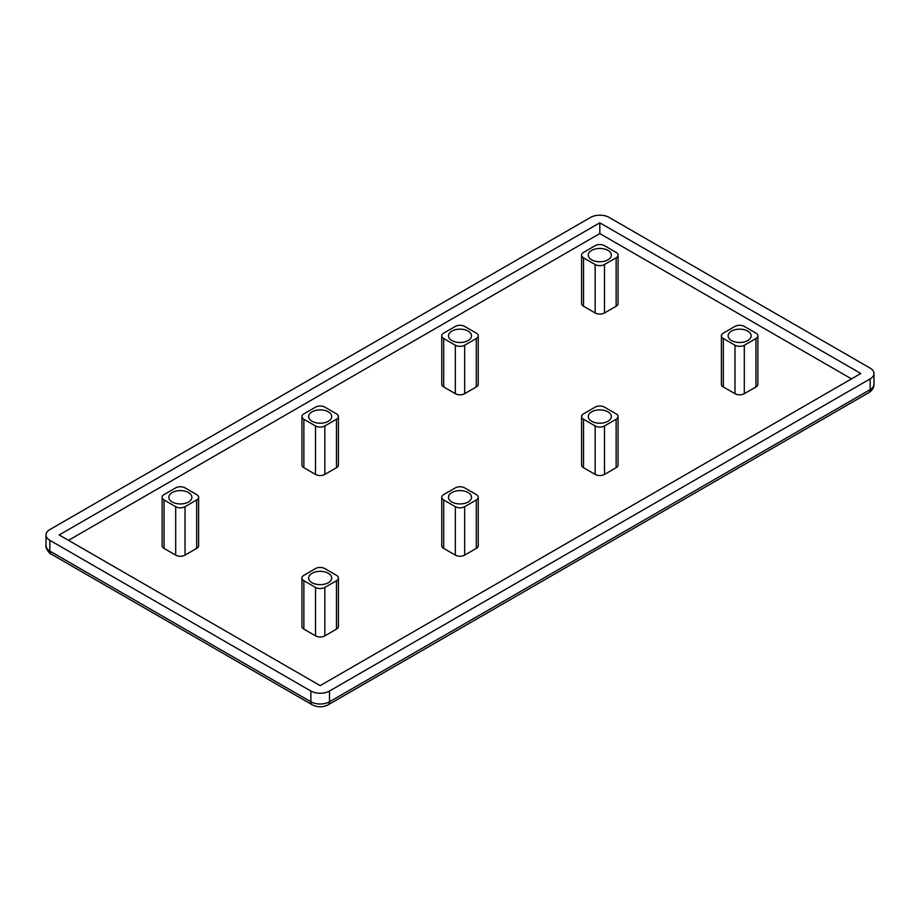 <?xml version="1.0" encoding="UTF-8"?>
<svg xmlns="http://www.w3.org/2000/svg" width="920" height="920" viewBox="0 0 920 920"><rect width="100%" height="100%" fill="white"/><g stroke="black" fill="none" stroke-linecap="round" stroke-linejoin="round"><path stroke-width="1.38" d="M188.519 501.986A11.534 6.658 0 0 0 191.889 497.272A11.534 6.658 0 0 0 184.77 491.119A11.534 6.658 0 0 0 172.201 492.568A11.534 6.658 0 0 0 168.82 497.272A11.534 6.658 0 0 0 175.95 503.424A11.534 6.658 0 0 0 188.519 501.986M312.018 573.286A11.534 6.658 180 0 1 324.599 571.849A11.534 6.658 180 0 1 331.717 578.001A11.534 6.658 180 0 1 328.336 582.705A11.534 6.658 180 0 1 315.767 584.154A11.534 6.658 180 0 1 308.648 578.001A11.534 6.658 180 0 1 312.018 573.286M328.336 421.256A11.534 6.658 0 0 0 331.717 416.553A11.534 6.658 0 0 0 324.599 410.4A11.534 6.658 0 0 0 312.018 411.838A11.534 6.658 0 0 0 308.648 416.553A11.534 6.658 0 0 0 315.767 422.705A11.534 6.658 0 0 0 328.336 421.256M451.846 492.568A11.534 6.658 180 0 1 464.416 491.119A11.534 6.658 180 0 1 471.534 497.272A11.534 6.658 180 0 1 468.153 501.986A11.534 6.658 180 0 1 455.584 503.424A11.534 6.658 180 0 1 448.466 497.272A11.534 6.658 180 0 1 451.846 492.568M607.982 259.808A11.534 6.658 0 0 0 611.351 255.105A11.534 6.658 0 0 0 604.233 248.952A11.534 6.658 0 0 0 591.663 250.389A11.534 6.658 0 0 0 588.282 255.105A11.534 6.658 0 0 0 595.401 261.257A11.534 6.658 0 0 0 607.982 259.808M731.481 331.119A11.534 6.658 180 0 1 744.05 329.671A11.534 6.658 180 0 1 751.18 335.823A11.534 6.658 180 0 1 747.799 340.538A11.534 6.658 180 0 1 735.23 341.975A11.534 6.658 180 0 1 728.111 335.823A11.534 6.658 180 0 1 731.481 331.119M468.153 340.538A11.534 6.658 0 0 0 471.534 335.823A11.534 6.658 0 0 0 464.416 329.671A11.534 6.658 0 0 0 451.846 331.119A11.534 6.658 0 0 0 448.466 335.823A11.534 6.658 0 0 0 455.584 341.975A11.534 6.658 0 0 0 468.153 340.538M591.663 411.838A11.534 6.658 180 0 1 604.233 410.4A11.534 6.658 180 0 1 611.351 416.553A11.534 6.658 180 0 1 607.982 421.256A11.534 6.658 180 0 1 595.401 422.705A11.534 6.658 180 0 1 588.282 416.553A11.534 6.658 180 0 1 591.663 411.838M870.136 378.879A13.179 7.613 180 0 0 874 373.497A13.179 7.613 180 0 0 870.136 368.115L609.144 217.43A13.179 7.613 180 0 0 590.502 217.43L49.864 529.563A13.179 7.613 180 0 0 46 534.945L46 545.709A13.179 7.613 0 0 0 49.864 551.091L49.864 540.327L310.856 691.012L310.856 701.776A6.59 3.806 120 0 0 312.225 704.8L51.221 554.116A6.59 3.806 -60 0 1 49.864 551.091L310.856 701.776A13.179 7.613 0 0 0 329.498 701.776L329.498 691.012L870.136 378.879L870.136 389.643A6.59 3.806 60 0 1 868.779 392.667L328.141 704.8A6.59 3.806 -120 0 0 329.498 701.776L870.136 389.643A13.179 7.613 0 0 0 874 384.261C874.092 387.538 872.356 390.333 868.779 392.667M59.179 534.945L320.183 685.63L860.821 373.497L599.817 222.812L59.179 534.945M329.498 691.012A13.179 7.613 180 0 1 310.856 691.012M49.864 540.327A13.179 7.613 180 0 1 46 534.945M599.817 222.812L599.817 233.577L68.505 540.327M851.494 378.879L599.817 233.577M162.115 497.272L162.115 545.709A6.59 3.806 0 0 0 164.047 548.4L175.697 555.128A6.59 3.806 0 0 0 185.023 555.128L196.673 548.4A6.59 3.806 0 0 0 198.605 545.709L198.605 497.272A6.59 3.806 180 0 1 196.673 499.962L185.023 506.69A6.59 3.806 180 0 1 175.697 506.69L164.047 499.962A6.59 3.806 180 0 1 162.115 497.272A6.59 3.806 180 0 1 164.047 494.58L175.697 487.864A6.59 3.806 180 0 1 185.023 487.864L196.673 494.58A6.59 3.806 180 0 1 198.605 497.272M315.514 635.858L303.865 629.13L303.865 580.692L315.514 587.42L315.514 635.858A6.59 3.806 0 0 0 324.841 635.858L324.841 587.42L336.49 580.692A6.59 3.806 0 0 0 338.422 578.001A6.59 3.806 0 0 0 336.49 575.31L324.841 568.583A6.59 3.806 0 0 0 315.514 568.583L303.865 575.31A6.59 3.806 0 0 0 301.933 578.001A6.59 3.806 0 0 0 303.865 580.692M301.933 578.001L301.933 626.439A6.59 3.806 0 0 0 303.865 629.13M336.49 580.692L336.49 629.13A6.59 3.806 0 0 0 338.422 626.439L338.422 578.001M336.49 629.13L324.841 635.858M301.933 416.553L301.933 464.991A6.59 3.806 0 0 0 303.865 467.682L315.514 474.409A6.59 3.806 0 0 0 324.841 474.409L336.49 467.682A6.59 3.806 0 0 0 338.422 464.991L338.422 416.553A6.59 3.806 180 0 1 336.49 419.244L324.841 425.971A6.59 3.806 180 0 1 315.514 425.971L303.865 419.244A6.59 3.806 180 0 1 301.933 416.553A6.59 3.806 180 0 1 303.865 413.862L315.514 407.134A6.59 3.806 180 0 1 324.841 407.134L336.49 413.862A6.59 3.806 180 0 1 338.422 416.553M455.342 555.128L443.693 548.4L443.693 499.962L455.342 506.69L455.342 555.128A6.59 3.806 0 0 0 464.657 555.128L464.657 506.69L476.307 499.962A6.59 3.806 0 0 0 478.239 497.272A6.59 3.806 0 0 0 476.307 494.58L464.657 487.864A6.59 3.806 0 0 0 455.342 487.864L443.693 494.58A6.59 3.806 0 0 0 441.761 497.272A6.59 3.806 0 0 0 443.693 499.962M441.761 497.272L441.761 545.709A6.59 3.806 0 0 0 443.693 548.4M476.307 499.962L476.307 548.4A6.59 3.806 0 0 0 478.239 545.709L478.239 497.272M476.307 548.4L464.657 555.128M581.578 255.105L581.578 303.542A6.59 3.806 0 0 0 583.51 306.233L595.159 312.961A6.59 3.806 0 0 0 604.486 312.961L616.135 306.233A6.59 3.806 0 0 0 618.067 303.542L618.067 255.105A6.59 3.806 180 0 1 616.135 257.795L604.486 264.523A6.59 3.806 180 0 1 595.159 264.523L583.51 257.795A6.59 3.806 180 0 1 581.578 255.105A6.59 3.806 180 0 1 583.51 252.413L595.159 245.686A6.59 3.806 180 0 1 604.486 245.686L616.135 252.413A6.59 3.806 180 0 1 618.067 255.105M734.976 393.679L723.327 386.952L723.327 338.514L734.976 345.241L734.976 393.679A6.59 3.806 0 0 0 744.303 393.679L744.303 345.241L755.952 338.514A6.59 3.806 0 0 0 757.884 335.823A6.59 3.806 0 0 0 755.952 333.132L744.303 326.404A6.59 3.806 0 0 0 734.976 326.404L723.327 333.132A6.59 3.806 0 0 0 721.395 335.823A6.59 3.806 0 0 0 723.327 338.514M721.395 335.823L721.395 384.261A6.59 3.806 0 0 0 723.327 386.952M755.952 338.514L755.952 386.952A6.59 3.806 0 0 0 757.884 384.261L757.884 335.823M755.952 386.952L744.303 393.679M441.761 335.823L441.761 384.261A6.59 3.806 0 0 0 443.693 386.952L455.342 393.679A6.59 3.806 0 0 0 464.657 393.679L476.307 386.952A6.59 3.806 0 0 0 478.239 384.261L478.239 335.823A6.59 3.806 180 0 1 476.307 338.514L464.657 345.241A6.59 3.806 180 0 1 455.342 345.241L443.693 338.514A6.59 3.806 180 0 1 441.761 335.823A6.59 3.806 180 0 1 443.693 333.132L455.342 326.404A6.59 3.806 180 0 1 464.657 326.404L476.307 333.132A6.59 3.806 180 0 1 478.239 335.823M595.159 474.409L583.51 467.682L583.51 419.244L595.159 425.971L595.159 474.409A6.59 3.806 0 0 0 604.486 474.409L604.486 425.971L616.135 419.244A6.59 3.806 0 0 0 618.067 416.553A6.59 3.806 0 0 0 616.135 413.862L604.486 407.134A6.59 3.806 0 0 0 595.159 407.134L583.51 413.862A6.59 3.806 0 0 0 581.578 416.553A6.59 3.806 0 0 0 583.51 419.244M581.578 416.553L581.578 464.991A6.59 3.806 0 0 0 583.51 467.682M616.135 419.244L616.135 467.682A6.59 3.806 0 0 0 618.067 464.991L618.067 416.553M616.135 467.682L604.486 474.409M324.841 587.42A6.59 3.806 180 0 1 315.514 587.42M464.657 506.69A6.59 3.806 180 0 1 455.342 506.69M744.303 345.241A6.59 3.806 180 0 1 734.976 345.241M604.486 425.971A6.59 3.806 180 0 1 595.159 425.971M175.697 555.128L175.697 506.69M164.047 499.962L164.047 548.4M196.673 548.4L196.673 499.962M185.023 506.69L185.023 555.128M315.514 474.409L315.514 425.971M303.865 419.244L303.865 467.682M336.49 467.682L336.49 419.244M324.841 425.971L324.841 474.409M595.159 312.961L595.159 264.523M583.51 257.795L583.51 306.233M616.135 306.233L616.135 257.795M604.486 264.523L604.486 312.961M455.342 393.679L455.342 345.241M443.693 338.514L443.693 386.952M476.307 386.952L476.307 338.514M464.657 345.241L464.657 393.679M874 373.497L874 384.261M51.221 554.116C50.151 554.668 44.792 547.308 46 545.709M328.141 704.8C322.828 707.457 317.526 707.457 312.225 704.8"/></g></svg>
